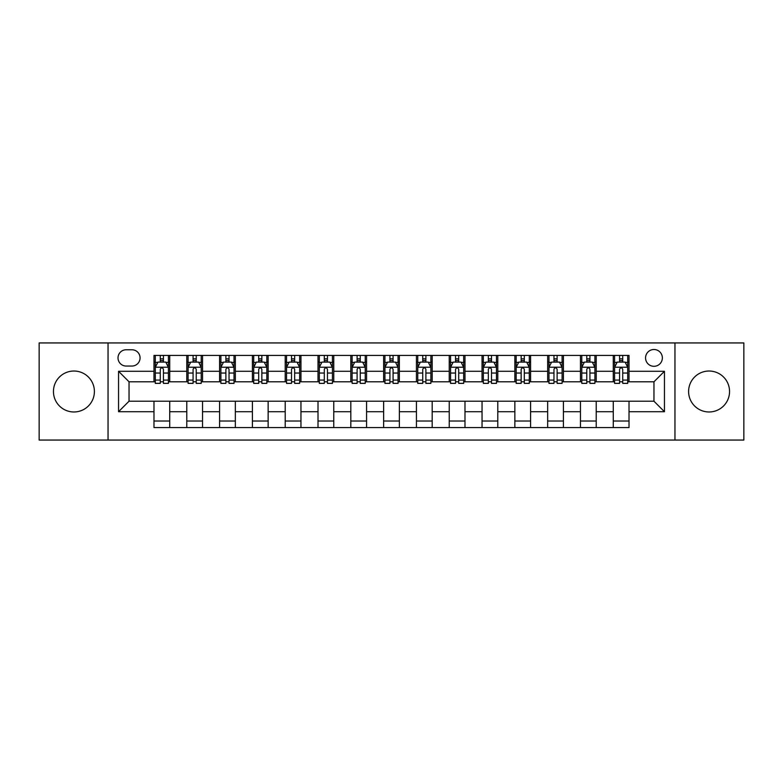 <?xml version="1.0" encoding="UTF-8"?>
<svg xmlns="http://www.w3.org/2000/svg" width="783" height="783" viewBox="0 0 783 783"><rect width="100%" height="100%" fill="white"/><g stroke="black" fill="none" stroke-linecap="round" stroke-linejoin="round"><path stroke-width="1.17" d="M709.075 371.025A20.475 20.475 0 0 0 688.6 391.5A20.475 20.475 0 0 0 709.075 411.975A20.475 20.475 0 0 0 729.55 391.5A20.475 20.475 0 0 0 709.075 371.025M73.925 371.025A20.475 20.475 0 0 0 53.45 391.5A20.475 20.475 0 0 0 73.925 411.975A20.475 20.475 0 0 0 94.4 391.5A20.475 20.475 0 0 0 73.925 371.025M653.962 349.502A8.398 8.398 0 0 0 645.564 357.909A8.398 8.398 0 0 0 653.962 366.307A8.398 8.398 0 0 0 662.359 357.909A8.398 8.398 0 0 0 653.962 349.502M674.956 440.056L743.85 440.056L743.85 342.944L674.956 342.944L674.956 440.056L108.044 440.056L108.044 342.944L39.15 342.944L39.15 440.056L108.044 440.056M126.151 366.043L131.926 366.043A8.133 8.133 0 0 0 140.069 357.909A8.133 8.133 0 0 0 131.926 349.766L126.151 349.766A8.133 8.133 0 0 0 118.018 357.909A8.133 8.133 0 0 0 126.151 366.043M674.956 342.944L108.044 342.944M153.977 411.711L118.546 411.711L118.546 371.289L153.977 371.289L153.977 381.791L129.038 381.791L129.038 401.209L153.977 401.209L153.977 427.587L629.023 427.587L629.023 401.209L653.962 401.209L653.962 381.791L629.023 381.791L629.023 371.289L664.454 371.289L664.454 411.711L629.023 411.711M629.023 371.289L629.023 355.413L153.977 355.413L153.977 371.289M613.275 355.413L613.275 381.791L614.586 381.791M619.578 381.791L622.73 381.791M627.712 381.791L629.023 381.791M613.275 381.791L594.904 381.791M580.467 355.413L580.467 381.791L581.779 381.791M586.77 381.791L589.922 381.791M580.467 381.791L562.096 381.791M547.66 355.413L547.66 381.791L548.971 381.791M553.963 381.791L557.114 381.791M547.66 381.791L529.288 381.791M514.852 355.413L514.852 381.791L516.163 381.791M521.155 381.791L524.307 381.791M514.852 381.791L496.481 381.791M482.044 355.413L482.044 381.791L483.356 381.791M488.347 381.791L491.499 381.791M482.044 381.791L463.673 381.791M449.236 355.413L449.236 381.791L450.558 381.791M455.54 381.791L458.691 381.791M449.236 381.791L430.865 381.791M416.429 355.413L416.429 381.791L417.75 381.791M422.732 381.791L425.883 381.791M416.429 381.791L398.058 381.791M383.631 355.413L383.631 381.791L384.942 381.791M389.924 381.791L393.076 381.791M383.631 381.791L365.25 381.791M350.823 355.413L350.823 381.791L352.135 381.791M357.117 381.791L360.268 381.791M350.823 381.791L332.442 381.791M318.015 355.413L318.015 381.791L319.327 381.791M324.309 381.791L327.46 381.791M318.015 381.791L299.644 381.791M285.208 355.413L285.208 381.791L286.519 381.791M291.501 381.791L294.653 381.791M285.208 381.791L266.837 381.791M252.4 355.413L252.4 381.791L253.712 381.791M258.693 381.791L261.845 381.791M252.4 381.791L234.029 381.791M219.592 355.413L219.592 381.791L220.904 381.791M225.886 381.791L229.037 381.791M219.592 381.791L201.221 381.791M186.785 355.413L186.785 381.791L188.096 381.791M193.078 381.791L196.23 381.791M186.785 381.791L168.414 381.791M153.977 381.791L155.288 381.791M160.27 381.791L163.422 381.791M153.977 401.209L169.725 401.209L169.725 427.587M629.023 401.209L169.725 401.209M169.725 355.413L169.725 381.791M153.977 361.971L155.288 361.971M160.27 361.971L163.422 361.971M168.414 361.971L169.725 361.971M153.977 421.029L169.725 421.029M186.785 401.209L186.785 427.587M202.533 355.413L202.533 381.791M186.785 361.971L188.096 361.971M193.078 361.971L196.23 361.971M201.221 361.971L202.533 361.971M202.533 401.209L202.533 427.587M186.785 421.029L202.533 421.029M219.592 401.209L219.592 427.587M235.34 401.209L235.34 427.587M219.592 421.029L235.34 421.029M235.34 355.413L235.34 381.791M219.592 361.971L220.904 361.971M225.886 361.971L229.037 361.971M234.029 361.971L235.34 361.971M252.4 401.209L252.4 427.587M268.148 401.209L268.148 427.587M252.4 421.029L268.148 421.029M268.148 355.413L268.148 381.791M252.4 361.971L253.712 361.971M258.693 361.971L261.845 361.971M266.837 361.971L268.148 361.971M285.208 401.209L285.208 427.587M300.956 401.209L300.956 427.587M285.208 421.029L300.956 421.029M300.956 355.413L300.956 381.791M285.208 361.971L286.519 361.971M291.501 361.971L294.653 361.971M299.644 361.971L300.956 361.971M318.015 401.209L318.015 427.587M333.764 401.209L333.764 427.587M318.015 421.029L333.764 421.029M333.764 355.413L333.764 381.791M318.015 361.971L319.327 361.971M324.309 361.971L327.46 361.971M332.442 361.971L333.764 361.971M350.823 401.209L350.823 427.587M366.571 401.209L366.571 427.587M350.823 421.029L366.571 421.029M366.571 355.413L366.571 381.791M350.823 361.971L352.135 361.971M357.117 361.971L360.268 361.971M365.25 361.971L366.571 361.971M383.631 401.209L383.631 427.587M399.369 401.209L399.369 427.587M383.631 421.029L399.369 421.029M399.369 355.413L399.369 381.791M383.631 361.971L384.942 361.971M389.924 361.971L393.076 361.971M398.058 361.971L399.369 361.971M416.429 401.209L416.429 427.587M432.177 401.209L432.177 427.587M416.429 421.029L432.177 421.029M432.177 355.413L432.177 381.791M416.429 361.971L417.75 361.971M422.732 361.971L425.883 361.971M430.865 361.971L432.177 361.971M449.236 401.209L449.236 427.587M464.985 401.209L464.985 427.587M449.236 421.029L464.985 421.029M464.985 355.413L464.985 381.791M449.236 361.971L450.558 361.971M455.54 361.971L458.691 361.971M463.673 361.971L464.985 361.971M482.044 401.209L482.044 427.587M497.792 401.209L497.792 427.587M482.044 421.029L497.792 421.029M497.792 355.413L497.792 381.791M482.044 361.971L483.356 361.971M488.347 361.971L491.499 361.971M496.481 361.971L497.792 361.971M514.852 401.209L514.852 427.587M530.6 401.209L530.6 427.587M514.852 421.029L530.6 421.029M530.6 355.413L530.6 381.791M514.852 361.971L516.163 361.971M521.155 361.971L524.307 361.971M529.288 361.971L530.6 361.971M547.66 401.209L547.66 427.587M563.408 401.209L563.408 427.587M547.66 421.029L563.408 421.029M563.408 355.413L563.408 381.791M547.66 361.971L548.971 361.971M553.963 361.971L557.114 361.971M562.096 361.971L563.408 361.971M580.467 401.209L580.467 427.587M596.215 401.209L596.215 427.587M580.467 421.029L596.215 421.029M596.215 355.413L596.215 381.791M580.467 361.971L581.779 361.971M586.77 361.971L589.922 361.971M594.904 361.971L596.215 361.971M613.275 401.209L613.275 427.587M613.275 421.029L629.023 421.029M613.275 361.971L614.586 361.971M619.578 361.971L622.73 361.971M627.712 361.971L629.023 361.971M129.038 381.791L118.546 371.289M129.038 401.209L118.546 411.711M664.454 371.289L653.962 381.791M664.454 411.711L653.962 401.209M163.422 358.82L160.27 358.82M168.414 380.078L163.422 380.078L163.422 383.367L168.414 383.367L168.414 367.354L165.79 362.108L157.912 362.108L155.288 367.354L155.288 383.367L160.27 383.367L160.27 380.078L155.288 380.078M155.288 367.354L155.288 355.413M168.414 367.354L168.414 355.413M160.27 362.108L160.27 355.413M163.422 355.413L163.422 362.108M163.422 380.078L163.422 369.322C162.375 367.296 161.327 367.296 160.27 369.322L160.27 380.078M196.23 358.82L193.078 358.82M201.221 380.078L196.23 380.078L196.23 383.367L201.221 383.367L201.221 367.354L198.598 362.108L190.719 362.108L188.096 367.354L188.096 383.367L193.078 383.367L193.078 380.078L188.096 380.078M188.096 367.354L188.096 355.413M201.221 367.354L201.221 355.413M193.078 362.108L193.078 355.413M196.23 355.413L196.23 362.108M196.23 380.078L196.23 369.322C195.182 367.296 194.135 367.296 193.078 369.322L193.078 380.078M229.037 358.82L225.886 358.82M234.029 380.078L229.037 380.078L229.037 383.367L234.029 383.367L234.029 367.354L231.396 362.108L223.527 362.108L220.904 367.354L220.904 383.367L225.886 383.367L225.886 380.078L220.904 380.078M220.904 367.354L220.904 355.413M234.029 367.354L234.029 355.413M225.886 362.108L225.886 355.413M229.037 355.413L229.037 362.108M229.037 380.078L229.037 369.322C227.99 367.296 226.943 367.296 225.886 369.322L225.886 380.078M261.845 358.82L258.693 358.82M266.837 380.078L261.845 380.078L261.845 383.367L266.837 383.367L266.837 367.354L264.204 362.108L256.335 362.108L253.712 367.354L253.712 383.367L258.693 383.367L258.693 380.078L253.712 380.078M253.712 367.354L253.712 355.413M266.837 367.354L266.837 355.413M258.693 362.108L258.693 355.413M261.845 355.413L261.845 362.108M261.845 380.078L261.845 369.322C260.798 367.296 259.75 367.296 258.693 369.322L258.693 380.078M294.653 358.82L291.501 358.82M299.644 380.078L294.653 380.078L294.653 383.367L299.644 383.367L299.644 367.354L297.011 362.108L289.142 362.108L286.519 367.354L286.519 383.367L291.501 383.367L291.501 380.078L286.519 380.078M286.519 367.354L286.519 355.413M299.644 367.354L299.644 355.413M291.501 362.108L291.501 355.413M294.653 355.413L294.653 362.108M294.653 380.078L294.653 369.322C293.605 367.296 292.558 367.296 291.501 369.322L291.501 380.078M327.46 358.82L324.309 358.82M332.442 380.078L327.46 380.078L327.46 383.367L332.442 383.367L332.442 367.354L329.819 362.108L321.95 362.108L319.327 367.354L319.327 383.367L324.309 383.367L324.309 380.078L319.327 380.078M319.327 367.354L319.327 355.413M332.442 367.354L332.442 355.413M324.309 362.108L324.309 355.413M327.46 355.413L327.46 362.108M327.46 380.078L327.46 369.322C326.413 367.296 325.366 367.296 324.309 369.322L324.309 380.078M360.268 358.82L357.117 358.82M365.25 380.078L360.268 380.078L360.268 383.367L365.25 383.367L365.25 367.354L362.627 362.108L354.758 362.108L352.135 367.354L352.135 383.367L357.117 383.367L357.117 380.078L352.135 380.078M352.135 367.354L352.135 355.413M365.25 367.354L365.25 355.413M357.117 362.108L357.117 355.413M360.268 355.413L360.268 362.108M360.268 380.078L360.268 369.322C359.221 367.296 358.174 367.296 357.117 369.322L357.117 380.078M393.076 358.82L389.924 358.82M398.058 380.078L393.076 380.078L393.076 383.367L398.058 383.367L398.058 367.354L395.435 362.108L387.565 362.108L384.942 367.354L384.942 383.367L389.924 383.367L389.924 380.078L384.942 380.078M384.942 367.354L384.942 355.413M398.058 367.354L398.058 355.413M389.924 362.108L389.924 355.413M393.076 355.413L393.076 362.108M393.076 380.078L393.076 369.322C392.029 367.296 390.981 367.296 389.924 369.322L389.924 380.078M425.883 358.82L422.732 358.82M430.865 380.078L425.883 380.078L425.883 383.367L430.865 383.367L430.865 367.354L428.242 362.108L420.373 362.108L417.75 367.354L417.75 383.367L422.732 383.367L422.732 380.078L417.75 380.078M417.75 367.354L417.75 355.413M430.865 367.354L430.865 355.413M422.732 362.108L422.732 355.413M425.883 355.413L425.883 362.108M425.883 380.078L425.883 369.322C424.836 367.296 423.779 367.296 422.732 369.322L422.732 380.078M458.691 358.82L455.54 358.82M463.673 380.078L458.691 380.078L458.691 383.367L463.673 383.367L463.673 367.354L461.05 362.108L453.181 362.108L450.558 367.354L450.558 383.367L455.54 383.367L455.54 380.078L450.558 380.078M450.558 367.354L450.558 355.413M463.673 367.354L463.673 355.413M455.54 362.108L455.54 355.413M458.691 355.413L458.691 362.108M458.691 380.078L458.691 369.322C457.644 367.296 456.587 367.296 455.54 369.322L455.54 380.078M491.499 358.82L488.347 358.82M496.481 380.078L491.499 380.078L491.499 383.367L496.481 383.367L496.481 367.354L493.858 362.108L485.989 362.108L483.356 367.354L483.356 383.367L488.347 383.367L488.347 380.078L483.356 380.078M483.356 367.354L483.356 355.413M496.481 367.354L496.481 355.413M488.347 362.108L488.347 355.413M491.499 355.413L491.499 362.108M491.499 380.078L491.499 369.322C490.452 367.296 489.395 367.296 488.347 369.322L488.347 380.078M524.307 358.82L521.155 358.82M529.288 380.078L524.307 380.078L524.307 383.367L529.288 383.367L529.288 367.354L526.665 362.108L518.796 362.108L516.163 367.354L516.163 383.367L521.155 383.367L521.155 380.078L516.163 380.078M516.163 367.354L516.163 355.413M529.288 367.354L529.288 355.413M521.155 362.108L521.155 355.413M524.307 355.413L524.307 362.108M524.307 380.078L524.307 369.322C523.259 367.296 522.202 367.296 521.155 369.322L521.155 380.078M557.114 358.82L553.963 358.82M562.096 380.078L557.114 380.078L557.114 383.367L562.096 383.367L562.096 367.354L559.473 362.108L551.604 362.108L548.971 367.354L548.971 383.367L553.963 383.367L553.963 380.078L548.971 380.078M548.971 367.354L548.971 355.413M562.096 367.354L562.096 355.413M553.963 362.108L553.963 355.413M557.114 355.413L557.114 362.108M557.114 380.078L557.114 369.322C556.067 367.296 555.01 367.296 553.963 369.322L553.963 380.078M589.922 358.82L586.77 358.82M594.904 380.078L589.922 380.078L589.922 383.367L594.904 383.367L594.904 367.354L592.281 362.108L584.402 362.108L581.779 367.354L581.779 383.367L586.77 383.367L586.77 380.078L581.779 380.078M581.779 367.354L581.779 355.413M594.904 367.354L594.904 355.413M586.77 362.108L586.77 355.413M589.922 355.413L589.922 362.108M589.922 380.078L589.922 369.322C588.875 367.296 587.818 367.296 586.77 369.322L586.77 380.078M622.73 358.82L619.578 358.82M627.712 380.078L622.73 380.078L622.73 383.367L627.712 383.367L627.712 367.354L625.088 362.108L617.21 362.108L614.586 367.354L614.586 383.367L619.578 383.367L619.578 380.078L614.586 380.078M614.586 367.354L614.586 355.413M627.712 367.354L627.712 355.413M619.578 362.108L619.578 355.413M622.73 355.413L622.73 362.108M622.73 380.078L622.73 369.322C621.673 367.296 620.625 367.296 619.578 369.322L619.578 380.078M186.785 411.711L169.725 411.711M186.785 371.289L169.725 371.289M219.592 371.289L202.533 371.289M219.592 411.711L202.533 411.711M252.4 371.289L235.34 371.289M252.4 411.711L235.34 411.711M285.208 371.289L268.148 371.289M285.208 411.711L268.148 411.711M318.015 371.289L300.956 371.289M318.015 411.711L300.956 411.711M350.823 371.289L333.764 371.289M350.823 411.711L333.764 411.711M383.631 371.289L366.571 371.289M383.631 411.711L366.571 411.711M416.429 371.289L399.369 371.289M416.429 411.711L399.369 411.711M449.236 371.289L432.177 371.289M449.236 411.711L432.177 411.711M482.044 371.289L464.985 371.289M482.044 411.711L464.985 411.711M514.852 371.289L497.792 371.289M514.852 411.711L497.792 411.711M547.66 371.289L530.6 371.289M547.66 411.711L530.6 411.711M580.467 371.289L563.408 371.289M580.467 411.711L563.408 411.711M613.275 371.289L596.215 371.289M613.275 411.711L596.215 411.711M168.345 367.227L155.357 367.227M155.288 362.421L157.755 362.421M165.947 362.421L168.414 362.421M160.27 373.041L155.288 373.041M168.414 373.041L163.422 373.041M163.422 360.493L160.27 360.493M201.153 367.227L188.165 367.227M188.096 362.421L190.563 362.421M198.755 362.421L201.221 362.421M193.078 373.041L188.096 373.041M201.221 373.041L196.23 373.041M196.23 360.493L193.078 360.493M233.96 367.227L220.972 367.227M220.904 362.421L223.37 362.421M231.562 362.421L234.029 362.421M225.886 373.041L220.904 373.041M234.029 373.041L229.037 373.041M229.037 360.493L225.886 360.493M266.768 367.227L253.77 367.227M253.712 362.421L256.178 362.421M264.37 362.421L266.837 362.421M258.693 373.041L253.712 373.041M266.837 373.041L261.845 373.041M261.845 360.493L258.693 360.493M299.576 367.227L286.578 367.227M286.519 362.421L288.986 362.421M297.168 362.421L299.644 362.421M291.501 373.041L286.519 373.041M299.644 373.041L294.653 373.041M294.653 360.493L291.501 360.493M332.384 367.227L319.386 367.227M319.327 362.421L321.793 362.421M329.976 362.421L332.442 362.421M324.309 373.041L319.327 373.041M332.442 373.041L327.46 373.041M327.46 360.493L324.309 360.493M365.191 367.227L352.193 367.227M352.135 362.421L354.601 362.421M362.783 362.421L365.25 362.421M357.117 373.041L352.135 373.041M365.25 373.041L360.268 373.041M360.268 360.493L357.117 360.493M397.999 367.227L385.001 367.227M384.942 362.421L387.409 362.421M395.591 362.421L398.058 362.421M389.924 373.041L384.942 373.041M398.058 373.041L393.076 373.041M393.076 360.493L389.924 360.493M430.807 367.227L417.809 367.227M417.75 362.421L420.217 362.421M428.399 362.421L430.865 362.421M422.732 373.041L417.75 373.041M430.865 373.041L425.883 373.041M425.883 360.493L422.732 360.493M463.614 367.227L450.616 367.227M450.558 362.421L453.024 362.421M461.207 362.421L463.673 362.421M455.54 373.041L450.558 373.041M463.673 373.041L458.691 373.041M458.691 360.493L455.54 360.493M496.422 367.227L483.424 367.227M483.356 362.421L485.832 362.421M494.014 362.421L496.481 362.421M488.347 373.041L483.356 373.041M496.481 373.041L491.499 373.041M491.499 360.493L488.347 360.493M529.23 367.227L516.232 367.227M516.163 362.421L518.63 362.421M526.822 362.421L529.288 362.421M521.155 373.041L516.163 373.041M529.288 373.041L524.307 373.041M524.307 360.493L521.155 360.493M562.028 367.227L549.04 367.227M548.971 362.421L551.438 362.421M559.63 362.421L562.096 362.421M553.963 373.041L548.971 373.041M562.096 373.041L557.114 373.041M557.114 360.493L553.963 360.493M594.835 367.227L581.847 367.227M581.779 362.421L584.245 362.421M592.437 362.421L594.904 362.421M586.77 373.041L581.779 373.041M594.904 373.041L589.922 373.041M589.922 360.493L586.77 360.493M627.643 367.227L614.655 367.227M614.586 362.421L617.053 362.421M625.245 362.421L627.712 362.421M619.578 373.041L614.586 373.041M627.712 373.041L622.73 373.041M622.73 360.493L619.578 360.493"/></g></svg>
